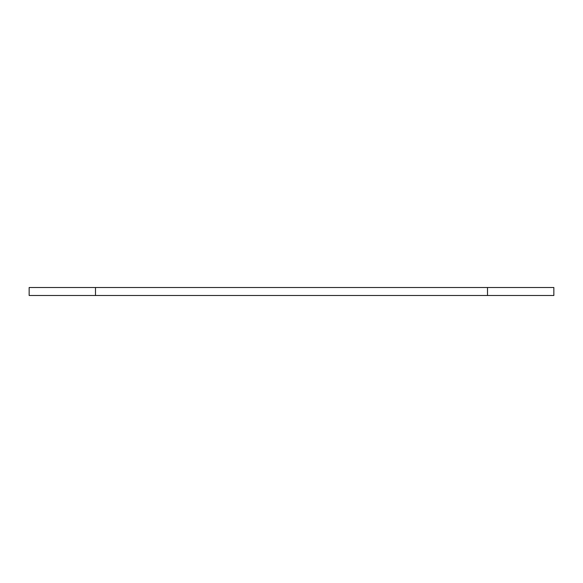 <?xml version="1.0" encoding="UTF-8"?>
<svg xmlns="http://www.w3.org/2000/svg" width="583" height="583" viewBox="0 0 583 583"><rect width="100%" height="100%" fill="white"/><g stroke="black" fill="none" stroke-linecap="round" stroke-linejoin="round"><path stroke-width="0.87" d="M29.15 295.501L29.15 287.499L95.495 287.499L95.495 295.501L29.15 295.501M487.505 287.499L487.505 295.501L553.85 295.501L553.85 287.499L95.495 287.499M487.505 295.501L95.495 295.501"/></g></svg>
